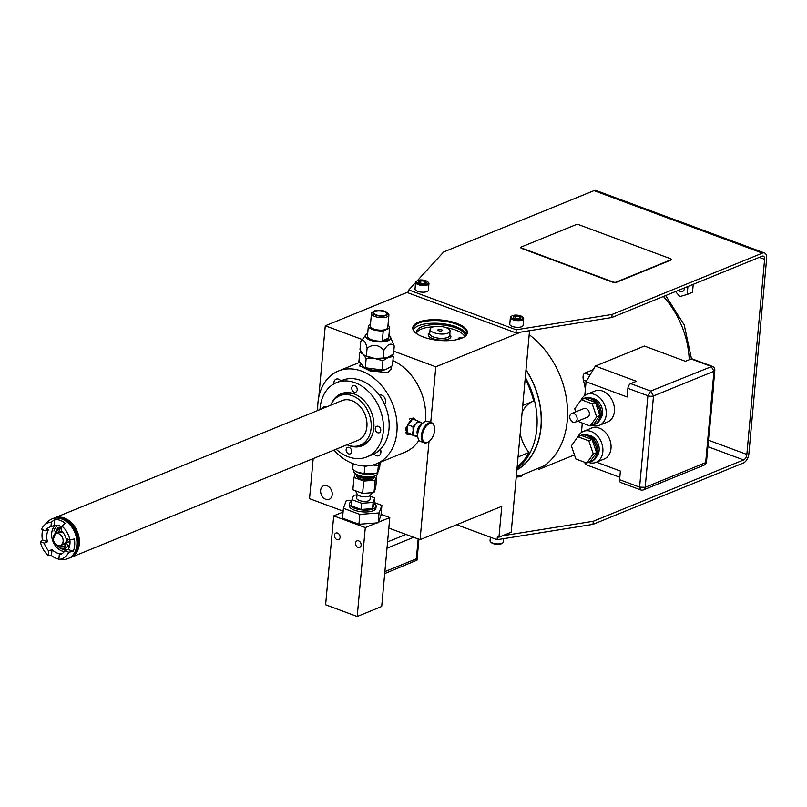 <?xml version="1.0" encoding="UTF-8"?>
<svg xmlns="http://www.w3.org/2000/svg" width="807" height="807" viewBox="0 0 807 807"><rect width="100%" height="100%" fill="white"/><g stroke="black" fill="none" stroke-linecap="round" stroke-linejoin="round"><path stroke-width="1.21" d="M456.712 524.721L497.102 539.701L497.384 536.615L498.958 537.2L502.337 535.818L593.266 521.272L592.994 524.358L743.318 463.026A8.02 4.358 110.4 0 0 748.896 453.615L766.65 258.522A8.02 4.358 110.4 0 0 764.542 252.995A8.02 4.358 110.4 0 0 762.423 253.116L612.089 314.448L611.817 317.534L762.141 256.202A4.681 2.542 110.4 0 1 763.372 256.132A4.681 2.542 110.4 0 1 764.612 259.35L746.848 454.452L708.465 440.208M417.32 280.705L443.658 251.966L593.992 190.634A8.02 4.358 -69.6 0 1 596.111 190.513L764.542 252.995M593.266 521.272L743.6 459.94A4.681 2.542 110.4 0 0 746.848 454.452M430.746 422.404L435.8 366.802L520.888 332.08L515.925 332.877L408.544 293.042L408.826 289.955L516.208 329.791L612.089 314.448M408.826 289.955L415.615 282.561M415.625 282.359L415.02 289.027A6.688 2.502 5.2 0 0 417.592 291.297A6.688 2.502 5.2 0 0 424.512 292.134A6.688 2.502 5.2 0 0 428.335 290.238L428.951 283.57A6.688 2.502 5.2 0 0 428.467 282.511L427.801 281.825A5.881 2.209 5.2 0 0 425.955 280.755A5.881 2.209 -174.8 0 0 417.078 280.846L416.291 281.401A6.688 2.502 -174.8 0 0 415.625 282.359A6.688 2.502 -174.8 0 0 418.208 284.629A6.688 2.502 5.2 0 0 425.118 285.466A6.688 2.502 5.2 0 0 428.951 283.57M510.377 317.504L509.762 324.172A6.688 2.502 5.2 0 0 512.344 326.452A6.688 2.502 5.2 0 0 519.254 327.279A6.688 2.502 5.2 0 0 523.087 325.382L523.693 318.715A6.688 2.502 5.2 0 0 523.218 317.655L522.543 316.969A5.881 2.209 5.2 0 0 520.697 315.9A5.881 2.209 -174.8 0 0 511.82 316.001L511.033 316.546A6.688 2.502 -174.8 0 0 510.377 317.504A6.688 2.502 -174.8 0 0 512.949 319.784A6.688 2.502 5.2 0 0 519.859 320.611A6.688 2.502 5.2 0 0 523.693 318.715M671.152 259.572A2.007 0.746 -174.8 0 1 671.192 259.763A2.007 0.746 -174.8 0 1 670.778 260.167L616.034 282.5A2.007 0.746 -174.8 0 1 613.229 282.41L521.645 248.435A2.007 0.746 -174.8 0 1 520.878 247.759A2.007 0.746 -174.8 0 1 520.949 247.578M516.208 329.791L515.925 332.877M520.888 332.08L611.817 317.534M435.8 366.802L393.776 351.206M362.262 339.515L325.271 325.796L408.665 291.771M461.665 338.204A27.418 10.269 -174.8 0 1 436.294 340.11A27.418 10.269 -174.8 0 1 414.737 332.06A27.418 10.269 -174.8 0 1 418.5 322.195A27.418 10.269 -174.8 0 1 454.482 322.568A27.418 10.269 -174.8 0 1 464.681 336.61A27.418 10.269 -174.8 0 1 461.665 338.204M502.337 535.818L511.214 532.206L529.553 330.699M498.958 537.2L501.772 506.332L420.074 539.671L429.011 441.469M518.064 456.964L528.989 452.505A70.209 52.758 67.8 0 1 517.146 467.041M522.744 405.507L533.669 401.049A70.209 52.758 67.8 0 0 525.165 378.967M343.157 511.134L309.535 498.665L313.187 458.588M317.555 410.581L317.716 408.756M318.785 397.054L325.271 325.796M420.074 539.671L388.843 528.081M497.102 539.701L592.994 524.358M675.469 291.559L679.928 296.552L687.201 294.454L692.507 292.285L693.233 284.316M687.201 294.454L687.917 286.485M678.657 290.258A4.549 3.42 -112.2 0 0 680.392 291.478A4.549 3.42 -112.2 0 0 682.49 291.488A4.549 3.42 -112.2 0 0 684.366 287.928M503.679 538.652L503.376 541.971A6.688 2.502 -174.8 0 1 502.711 542.919A6.688 2.502 -174.8 0 1 492.633 543.03A6.688 2.502 5.2 0 1 490.535 541.81A6.688 2.502 5.2 0 1 490.051 540.751L490.374 537.21M490.535 541.81L491.211 542.506A5.881 2.209 5.2 0 0 493.057 543.565A5.881 2.209 -174.8 0 0 501.924 543.474L502.711 542.919M327.037 485.753A7.354 5.528 67.8 0 1 332.131 492.573A7.354 5.528 67.8 0 1 329.195 499.351A7.354 5.528 67.8 0 1 325.796 499.331A7.354 5.528 67.8 0 1 320.702 492.512A7.354 5.528 67.8 0 1 323.637 485.733A7.354 5.528 67.8 0 1 327.037 485.753M392.928 360.578A50.145 37.677 67.8 0 1 425.481 420.407A50.145 37.677 67.8 0 1 425.38 421.466M418.994 440.259A50.145 37.677 67.8 0 1 404.953 452.192L376.355 463.864A50.145 37.677 67.8 0 1 333.937 450.114M409.099 434.348L407.273 434.378L405.467 428.578L413.325 418.087L415.07 419.499M317.776 410.491A50.145 37.677 67.8 0 1 317.938 402.784A50.145 37.677 -112.2 0 1 338.466 370.998A50.145 37.677 -112.2 0 1 379.492 383.244A50.145 37.677 -112.2 0 1 396.883 432.078A50.145 37.677 67.8 0 1 376.355 463.864M360.668 364.179L359.387 365.591L370.01 370.917L387.925 372.582L391.355 368.496L391.163 366.721M413.013 417.986A8.695 4.721 -69.6 0 1 414.213 419.126M408.635 434.176A8.695 4.721 -69.6 0 1 407.01 434.267M422.021 423.514L417.814 420.911L415.908 423.988L412.962 426.671L413.123 430.777L412.256 434.509L416.392 436.597L410.612 434.388A8.02 4.358 -69.6 0 1 409.038 434.327L406.93 433.541A8.02 4.358 -69.6 0 1 405.81 432.703M409.31 419.226A8.02 4.358 -69.6 0 1 410.4 418.611A8.02 4.358 -69.6 0 1 412.518 418.5L414.616 419.277A8.02 4.358 110.4 0 0 413.164 419.186M409.038 434.327A8.02 4.358 -69.6 0 1 407.485 432.814L407.061 431.594A8.02 4.358 -69.6 0 1 407.606 425.672L408.281 424.008A8.02 4.358 -69.6 0 1 411.953 419.66L408.281 424.008M410.612 434.388L407.485 432.814M412.256 434.509L406.98 432.552M407.061 431.594L407.606 425.672M412.962 426.671L407.696 424.714M411.953 419.66L412.538 418.954L417.814 420.911M415.787 420.165A8.02 4.358 110.4 0 0 414.616 419.277M416.392 436.597L417.229 435.941M417.602 435.931L415.928 435.982A7.354 3.995 -69.6 0 1 414.838 435.75A7.354 3.995 -69.6 0 1 413.123 430.777A7.354 3.995 -69.6 0 1 415.908 423.988A7.354 3.995 -69.6 0 1 418.238 422.152A7.354 3.995 110.4 0 1 420.397 422.152A7.354 3.995 110.4 0 1 420.921 422.515L422.162 423.645M417.572 434.731A6.022 3.268 -69.6 0 1 417.693 429.031A6.022 3.268 -69.6 0 1 421.284 424.563A6.022 3.268 110.4 0 1 421.355 424.532M417.744 432.794A5.013 2.724 -69.6 0 1 420.215 426.116M423.352 422.656A10.027 5.447 110.4 0 0 423.11 422.828A10.027 5.447 110.4 0 0 417.784 437.172A10.027 5.447 110.4 0 0 417.855 437.455M424.24 442.821A10.703 5.81 110.4 0 1 421.809 433.117A10.703 5.81 110.4 0 1 428.86 422.908A10.703 5.81 -69.6 0 1 431.684 422.757L428.003 421.385A10.703 5.81 -69.6 0 0 425.178 421.536A10.703 5.81 110.4 0 0 423.594 422.465A10.703 5.81 110.4 0 0 417.915 437.757A10.703 5.81 110.4 0 0 420.558 441.449L424.24 442.821A10.703 5.81 110.4 0 0 427.064 442.66A10.703 5.81 -69.6 0 0 428.648 441.742A10.703 5.81 -69.6 0 0 428.9 441.55M431.684 422.757A10.703 5.81 -69.6 0 1 434.327 426.449A10.703 5.81 -69.6 0 1 434.388 426.752M429.334 423.715A10.027 5.447 -69.6 0 1 434.459 427.034A10.027 5.447 -69.6 0 1 429.132 441.379A10.027 5.447 -69.6 0 1 427.649 442.246A10.027 5.447 110.4 0 1 422.364 435.477A10.027 5.447 110.4 0 1 429.334 423.715M376.183 314.891A6.688 2.502 -174.8 0 1 373.742 313.227A6.688 2.502 -174.8 0 1 376.748 310.816A6.688 2.502 -174.8 0 1 384.354 311.563A6.688 2.502 -174.8 0 1 386.694 314.397A6.688 2.502 -174.8 0 1 376.183 314.891M373.429 311.452A7.626 2.855 -174.8 0 0 375.608 315.133A7.626 2.855 5.2 0 0 384.838 315.87A7.626 2.855 5.2 0 0 387.32 312.713A7.626 2.855 5.2 0 0 384.929 311.331A7.626 2.855 -174.8 0 0 373.429 311.452L372.309 312.228A8.756 3.278 -174.8 0 0 371.452 313.489A8.756 3.278 -174.8 0 0 374.821 316.465A8.756 3.278 5.2 0 0 383.88 317.555A8.756 3.278 5.2 0 0 388.893 315.073A8.756 3.278 5.2 0 0 388.268 313.681L387.32 312.713M371.452 313.489L370.312 326.018A8.756 3.278 -174.8 0 0 373.681 328.994A8.756 3.278 5.2 0 0 382.74 330.083A8.756 3.278 5.2 0 0 387.753 327.602L388.893 315.073M382.336 340.715L388.661 338.133A10.703 4.005 5.2 0 1 382.336 340.715L383.234 330.84A10.703 4.005 5.2 0 1 372.491 329.478A10.703 4.005 -174.8 0 1 368.375 325.846A10.703 4.005 -174.8 0 1 368.496 325.372L370.443 324.575M383.234 330.84L389.569 328.257A10.703 4.005 5.2 0 0 389.68 327.783A10.703 4.005 5.2 0 0 387.965 325.312M368.375 325.846L367.447 336.095A10.703 4.005 5.2 0 0 371.563 339.727A10.703 4.005 5.2 0 0 382.619 341.058A10.703 4.005 5.2 0 0 388.752 338.032L389.68 327.783M388.984 335.47A12.7 4.761 -174.8 0 1 390.497 337.074A12.7 4.761 -174.8 0 1 384.778 341.643A12.7 4.761 -174.8 0 1 370.332 340.231A12.7 4.761 -174.8 0 1 365.894 334.834A12.7 4.761 -174.8 0 1 367.679 333.533M390.497 337.074L394.24 346.092C391.244 342.501 387.784 343.913 383.87 350.319C378.735 344.599 373.147 343.873 367.094 348.14C365.42 341.008 363.291 338.869 360.709 341.734L365.894 334.834M394.24 346.092L393.513 354.081L386.876 357.874L374.64 358.439A14.708 5.508 -174.8 0 1 365.823 355.998A14.708 5.508 -174.8 0 1 365.42 355.796M360.709 341.734L359.983 349.724L366.146 358.56L374.64 358.439L365.157 355.675L359.761 352.145L360.88 351.277M359.761 352.145L358.923 361.354L364.098 367.306L365.309 367.77L366.146 358.56M367.094 348.14L366.368 356.129M383.87 350.319L383.143 358.308M386.815 357.884A14.708 5.508 -174.8 0 1 386.755 357.905A14.708 5.508 -174.8 0 1 374.64 358.439L382.922 360.739L388.217 357.41L393.291 356.502L392.394 354.949M365.309 367.77L382.084 369.949L385.817 369.505L392.454 365.712L393.291 356.502M382.084 369.949L382.922 360.739M364.098 367.306L365.682 368.083A13.376 5.013 5.2 0 0 367.346 368.799A13.376 5.013 5.2 0 0 384.707 369.818L385.817 369.505M367.599 368.89A8.756 3.278 5.2 0 0 382.185 370.484A8.756 3.278 5.2 0 0 382.679 370.262M390.467 367.215A16.049 6.012 -174.8 0 1 391.274 369.011M359.428 365.934A16.049 6.012 -174.8 0 1 360.749 364.29M388.661 338.133L389.569 328.257M319.996 409.583A40.118 30.141 67.8 0 1 336.539 382.619L342.259 380.289A40.118 30.141 67.8 0 1 360.779 380.39A40.118 30.141 67.8 0 1 379.3 395.158A5.346 4.015 67.8 0 1 383.668 396.479A5.346 4.015 67.8 0 1 385.514 401.684A5.346 4.015 67.8 0 1 384.525 404.196A40.118 30.141 67.8 0 1 380.42 449.267A5.346 4.015 67.8 0 1 380.904 452.323A5.346 4.015 67.8 0 1 378.715 455.713A5.346 4.015 67.8 0 1 373.944 453.958A40.118 30.141 67.8 0 1 372.562 454.573L366.852 456.913A40.118 30.141 67.8 0 1 348.321 456.812A40.118 30.141 67.8 0 1 336.166 449.206M333.947 383.87A5.346 4.015 67.8 0 1 333.916 382.538A5.346 4.015 67.8 0 1 336.105 379.149A5.346 4.015 67.8 0 1 340.836 380.864M336.539 382.619A40.118 30.141 67.8 0 1 355.06 382.72A40.118 30.141 67.8 0 1 382.851 419.933A40.118 30.141 67.8 0 1 366.852 456.913M380.42 449.267A40.118 30.141 67.8 0 1 373.944 453.958M379.3 395.158A40.118 30.141 67.8 0 1 384.525 404.196M380.924 451.728A4.681 3.521 67.8 0 1 379.653 450.013M380.924 451.577A4.146 3.117 67.8 0 1 379.693 449.973M348.523 445.373A28.084 21.103 -112.2 0 0 349.33 445.696A28.084 21.103 -112.2 0 0 362.303 445.767A28.084 21.103 -112.2 0 0 373.5 419.882A28.084 21.103 -112.2 0 0 354.051 393.836A28.084 21.103 -112.2 0 0 341.079 393.766A28.084 21.103 -112.2 0 0 331.506 403.682M326.199 407.061A3.48 2.613 -112.2 0 0 325.665 406.789A3.48 2.613 -112.2 0 0 324.061 406.778A3.48 2.613 -112.2 0 0 322.719 408.473M357.239 389.912A3.48 2.613 -112.2 0 0 356.028 386.523A3.48 2.613 -112.2 0 0 353.184 385.675A3.48 2.613 -112.2 0 0 351.761 387.885A3.48 2.613 -112.2 0 0 352.972 391.264A3.48 2.613 -112.2 0 0 355.816 392.111A3.48 2.613 -112.2 0 0 357.239 389.912M377.716 432.744A3.48 2.613 -112.2 0 0 379.32 432.744A3.48 2.613 -112.2 0 0 380.712 429.546A3.48 2.613 -112.2 0 0 378.301 426.318A3.48 2.613 -112.2 0 0 376.698 426.308A3.48 2.613 -112.2 0 0 375.305 429.516A3.48 2.613 -112.2 0 0 377.716 432.744M346.142 449.62A3.48 2.613 -112.2 0 0 347.353 453.009A3.48 2.613 -112.2 0 0 350.198 453.857A3.48 2.613 -112.2 0 0 351.62 451.648A3.48 2.613 -112.2 0 0 350.409 448.268A3.48 2.613 -112.2 0 0 347.565 447.411A3.48 2.613 -112.2 0 0 346.142 449.62M356.341 446.2A28.084 21.103 -112.2 0 0 363.15 445.393M341.946 393.443A28.084 21.103 -112.2 0 0 336.529 397.619M371.583 436.496A26.742 20.094 67.8 0 1 363.513 443.83L360.164 445.192A26.742 20.094 67.8 0 1 346.98 444.798M360.164 445.192A26.742 20.094 67.8 0 0 371.109 428.245A26.742 20.094 -112.2 0 0 361.839 402.199A26.742 20.094 -112.2 0 0 339.959 395.672L343.308 394.3A26.742 20.094 67.8 0 1 354.202 393.887M339.959 395.672A26.742 20.094 -112.2 0 0 330.809 405.175M54.392 517.953L341.976 400.625A21.396 16.079 67.8 0 1 351.852 400.675A21.396 16.079 67.8 0 1 366.671 420.528A21.396 16.079 67.8 0 1 358.137 440.239L70.552 557.576A21.396 16.079 -112.2 0 0 79.086 537.855A21.396 16.079 -112.2 0 0 64.267 518.013A21.396 16.079 -112.2 0 0 54.392 517.953A21.396 16.079 -112.2 0 0 53.343 518.437M69.473 557.96A21.396 16.079 -112.2 0 0 70.552 557.576M70.653 557.254A21.153 15.898 -112.2 0 0 78.42 537.603A21.153 15.898 -112.2 0 0 63.844 518.407A21.153 15.898 -112.2 0 0 54.684 518.124M77.058 547.045A19.792 14.869 -112.2 0 0 66.406 520.939M74.002 553.975A21.153 15.898 -112.2 0 0 74.133 553.804A21.153 15.898 -112.2 0 0 76.12 534.214A21.153 15.898 -112.2 0 0 62.532 518.941A21.153 15.898 -112.2 0 0 59.587 518.155A21.153 15.898 -112.2 0 0 59.375 518.124M68.262 558.515A21.396 16.079 -112.2 0 0 68.434 558.444A21.396 16.079 -112.2 0 0 73.871 554.147A21.396 16.079 -112.2 0 0 75.888 534.335A21.396 16.079 -112.2 0 0 62.149 518.881A21.396 16.079 -112.2 0 0 59.163 518.084A21.396 16.079 -112.2 0 0 52.263 518.82A21.396 16.079 -112.2 0 0 52.102 518.891M58.871 559.382A19.247 14.465 67.8 0 0 68.766 552.21L73.225 551.322A20.679 15.535 -112.2 0 0 74.355 538.975L69.886 539.863A19.247 14.465 67.8 0 0 61.897 526.053L65.296 523.319A20.679 15.535 -112.2 0 0 60.122 520.344A20.679 15.535 -112.2 0 0 54.765 519.415L51.376 522.149A19.247 14.465 -112.2 0 0 44.113 525.468L47.784 521.756A21.396 16.079 -112.2 0 1 51.941 518.962A21.396 16.079 -112.2 0 1 61.816 519.012A21.396 16.079 67.8 0 1 76.635 538.864A21.396 16.079 67.8 0 1 68.101 558.575A21.396 16.079 67.8 0 1 63.178 559.483L61.433 559.463A20.679 15.535 -112.2 0 0 62.008 559.453L58.871 559.382L59.284 554.823L61.978 553.723M42.761 529.796A20.679 15.535 -112.2 0 0 42.418 539.893L40.35 541.668A19.247 14.465 -112.2 0 0 48.339 555.478L51.477 555.549A20.679 15.535 -112.2 0 0 56.651 558.535A20.679 15.535 -112.2 0 0 58.881 559.17M44.113 525.468A19.247 14.465 -112.2 0 0 41.47 529.321L45.363 530.764L48.632 529.432A14.708 11.056 67.8 0 0 47.512 541.779L42.418 539.893M51.376 522.149L50.952 526.719L54.22 525.387A14.708 11.056 67.8 0 1 59.627 525.851A14.708 11.056 67.8 0 1 61.816 526.931M54.22 525.387L54.765 519.415M60.707 559.433A20.679 15.535 -112.2 0 0 61.433 559.463M62.24 553.552A14.708 11.056 67.8 0 1 57.156 553.017A14.708 11.056 67.8 0 1 52.021 549.577L51.477 555.549M48.339 555.478L48.753 550.919L52.021 549.577M40.35 541.668L44.244 543.121L47.512 541.779M48.753 550.919A14.708 11.056 67.8 0 1 44.244 543.121M45.363 530.764A14.708 11.056 67.8 0 1 49.56 527.153A14.708 11.056 67.8 0 1 50.952 526.719M64.298 551.595A14.708 11.056 67.8 0 1 62.048 551.02A14.708 11.056 67.8 0 1 52.223 539.096A14.708 11.056 67.8 0 1 55.441 525.216M61.897 526.053L61.483 530.623A14.708 11.056 67.8 0 1 65.992 538.42L69.886 539.863M66.467 542.929L67.566 542.475A6.285 4.721 -112.2 0 0 69.856 539.853A14.708 11.056 67.8 0 1 68.141 549.436L73.225 551.322M68.766 552.21L64.873 550.767L68.141 549.436M64.873 550.767A14.708 11.056 67.8 0 1 60.676 554.389A14.708 11.056 67.8 0 1 59.284 554.823M66.658 550.041A13.376 10.047 67.8 0 1 62.986 549.446A13.376 10.047 67.8 0 1 61.11 548.548M53.958 531.026A13.376 10.047 67.8 0 1 57.832 525.357M58.508 528.989A10.027 7.535 -112.2 0 0 56.298 533.498M61.039 545.139A10.027 7.535 -112.2 0 0 63.259 546.359A10.027 7.535 -112.2 0 0 65.508 546.813M67.495 546.531A10.027 7.535 -112.2 0 0 67.899 546.389A10.027 7.535 -112.2 0 0 69.765 545.149M60.354 528.646A10.027 7.535 -112.2 0 0 58.74 532.499M63.491 544.14A10.027 7.535 -112.2 0 0 65.71 545.361A10.027 7.535 -112.2 0 0 65.791 545.391M67.566 545.794A10.027 7.535 -112.2 0 0 69.059 545.744M66.235 542.687A6.285 4.721 -112.2 0 0 67.586 539.005M62.462 531.712A6.285 4.721 -112.2 0 0 60.232 531.894A6.285 4.721 -112.2 0 0 59.678 532.176M60.565 545.33A6.285 4.721 -112.2 0 0 63.077 539.54A6.285 4.721 -112.2 0 0 58.719 533.709A6.285 4.721 67.8 0 0 55.824 533.689A6.285 4.721 67.8 0 0 53.312 539.49A6.285 4.721 67.8 0 0 57.67 545.32A6.285 4.721 -112.2 0 0 60.565 545.33L63.834 543.999A6.285 4.721 -112.2 0 0 66.396 538.572M63.672 533.366A6.285 4.721 -112.2 0 0 61.988 532.378A6.285 4.721 -112.2 0 0 59.093 532.358L55.824 533.689M379.149 462.724L378.342 465.609L372.915 465.014M353.133 463.712L352.609 469.422L356.583 471.873L364.159 473.709L364.804 466.638L363.856 465.962M366.913 465.952L364.804 466.638M378.342 465.609L377.696 472.68L375.477 473.386L364.159 473.709M380.137 462.32L379.683 467.374L377.696 472.68M375.477 473.386L374.297 473.719A12.034 4.509 -174.8 0 1 357.168 472.166A12.034 4.509 -174.8 0 1 356.906 472.034M377.858 472.509L377.777 473.356A12.034 4.509 -174.8 0 1 375.265 475.787A12.034 4.509 -174.8 0 1 361.718 476.211A12.034 4.509 -174.8 0 1 353.809 471.177L353.89 470.31M356.765 474.546A8.796 3.299 5.2 0 0 362.787 478.077A8.796 3.299 5.2 0 0 372.461 477.724A8.796 3.299 5.2 0 0 374.266 476.13M356.755 474.536L356.633 475.797A8.796 3.299 5.2 0 0 362.414 479.469A8.796 3.299 5.2 0 0 372.33 479.156A8.796 3.299 5.2 0 0 374.166 477.391L374.277 476.13M355.403 473.719L354.001 477.451L363.725 481.063L375.124 480.195L376.798 475.727L376.012 475.434M376.798 475.727L375.679 488.074L374.004 492.542L362.605 493.41L352.881 489.799L354.001 477.451M362.605 493.41L363.725 481.063M374.004 492.542L375.124 480.195M355.433 490.747L357.259 494.277A6.688 2.502 -174.8 0 0 359.7 495.952A6.688 2.502 5.2 0 0 370.211 495.458L372.38 492.673M357.108 493.975L356.714 498.212A6.688 2.502 5.2 0 0 359.297 500.481A6.688 2.502 5.2 0 0 366.207 501.318A6.688 2.502 5.2 0 0 370.04 499.422L370.423 495.185M357.017 494.953L353.658 495.205L351.983 499.684L361.707 503.286L373.106 502.428L374.771 497.949L370.322 496.305M374.771 497.949L374.216 504.133L372.541 508.602L361.143 509.459L351.418 505.858L351.983 499.684M376.133 506.201L375.961 508.057A13.376 5.013 5.2 0 1 373.177 510.75A13.376 5.013 5.2 0 1 358.116 511.214A13.376 5.013 5.2 0 1 349.33 505.636L349.502 503.78A13.376 5.013 -174.8 0 0 358.288 509.368A13.376 5.013 -174.8 0 0 373.338 508.894A13.376 5.013 5.2 0 0 376.133 506.201A13.376 5.013 5.2 0 0 374.287 503.326M349.502 503.78A13.376 5.013 -174.8 0 1 351.832 501.288M351.923 500.33L346.233 500.754L343.409 508.299L359.821 514.392L379.058 512.929L381.882 505.384L374.357 502.59M343.076 512.042L333.705 515.865L365.289 527.576L376.708 522.916L358.923 524.268L342.511 518.175L343.409 508.299M358.923 524.268L359.821 514.392M376.708 522.916L378.16 522.815L379.058 512.929M378.16 522.815L380.985 515.269L381.882 505.384M378.372 522.24L389.791 517.58L381.065 514.341M365.289 527.576L357.198 616.487L325.614 604.766L333.705 515.865M340.07 537.371A3.541 2.663 -112.2 0 0 338.839 533.921A3.541 2.663 -112.2 0 0 335.944 533.054A3.541 2.663 -112.2 0 0 334.491 535.303A3.541 2.663 -112.2 0 0 335.722 538.753A3.541 2.663 -112.2 0 0 338.617 539.621A3.541 2.663 -112.2 0 0 340.07 537.371M361.122 545.189A3.541 2.663 -112.2 0 0 359.892 541.729A3.541 2.663 -112.2 0 0 356.997 540.872A3.541 2.663 -112.2 0 0 355.544 543.111A3.541 2.663 -112.2 0 0 356.775 546.561A3.541 2.663 -112.2 0 0 359.67 547.428A3.541 2.663 -112.2 0 0 361.122 545.189M357.198 616.487L381.701 606.481L389.791 517.58M384.697 573.575L417.007 560.149L416.362 558.787L384.878 571.628M361.143 509.459L361.707 503.286M372.541 508.602L373.106 502.428M528.989 452.505A33.43 25.118 67.8 0 1 520.192 433.621M522.119 412.387A33.43 25.118 67.8 0 1 532.812 401.402M516.994 468.665A71.409 53.655 -112.2 0 0 525.307 377.343M516.238 477.018L518.598 476.897L518.235 475.807M516.369 475.565L522.472 475.777A78.693 59.133 -112.2 0 1 518.598 476.897M525.972 370.03A71.409 53.655 67.8 0 1 516.894 469.825M516.873 470.067A71.611 53.807 -112.2 0 0 525.993 369.788M529.19 334.713A78.894 59.284 67.8 0 1 544.473 465.669L516.198 477.441M593.226 369.667L584.924 373.046C583.148 373.994 582.634 376.355 583.38 380.127A78.894 59.284 67.8 0 1 585.378 389.256M596.444 462.179L620.381 471.056L619.594 479.701A4.015 2.179 -69.6 0 0 620.644 482.465L640.647 489.889L639.598 487.125L645.207 487.297A4.015 3.016 67.8 0 1 643.562 489.839L704.017 465.175L705.661 462.633A4.015 1.503 5.2 0 0 706.498 461.816L714.81 370.443A4.015 1.503 5.2 0 1 713.973 371.25L653.519 395.924L645.207 487.297L705.661 462.633L713.973 371.25L711.159 366.378L691.155 358.964L685.436 361.294L644.379 346.062L595.364 366.065L586.064 381.741L584.823 395.42M582.301 423.08L581.454 432.471M584.207 462.078L586.366 464.842L619.816 477.25M586.064 381.741L627.12 396.973L627.907 388.328A4.015 2.179 -69.6 0 1 630.701 383.628L636.41 381.297L595.364 366.065M583.37 431.412L591.541 428.083A16.715 12.559 67.8 0 1 599.258 428.124A16.715 12.559 67.8 0 1 610.828 443.628A16.715 12.559 67.8 0 1 604.171 459.032L596 462.371A16.715 12.559 -112.2 0 0 602.668 446.967A16.715 12.559 -112.2 0 0 591.087 431.452A16.715 12.559 -112.2 0 0 583.37 431.412A16.715 12.559 -112.2 0 0 577.943 436.718M586.739 394.371L594.91 391.032A16.715 12.559 67.8 0 1 602.627 391.082A16.715 12.559 67.8 0 1 614.208 406.587A16.715 12.559 67.8 0 1 607.54 421.99L599.369 425.329A16.715 12.559 -112.2 0 0 606.037 409.916A16.715 12.559 -112.2 0 0 594.456 394.411A16.715 12.559 -112.2 0 0 586.739 394.371A16.715 12.559 -112.2 0 0 581.312 399.677M714.81 370.443A4.015 4.015 0 0 0 712.218 366.317L650.694 391.042L653.519 395.924A4.015 1.503 -174.8 0 1 647.91 395.753L650.694 391.042L630.701 383.628M691.155 358.964A4.015 2.179 -69.6 0 1 692.214 358.903L712.218 366.317M713.227 387.844A2.673 2.673 0 0 1 713.317 388.792A2.673 0.999 -174.8 0 1 713.116 389.125M588.404 462.371A16.715 12.559 -112.2 0 0 596 462.371M596.928 456.076A12.034 9.048 -112.2 0 0 598.532 444.818A12.034 9.048 -112.2 0 0 590.694 435.78A12.034 9.048 -112.2 0 0 588.434 435.266M589.231 462.038A14.042 10.552 -112.2 0 0 590.906 461.554L592.126 461.059A14.042 10.552 -112.2 0 0 597.725 448.117A14.042 10.552 -112.2 0 0 588 435.094A14.042 10.552 -112.2 0 0 581.514 435.054L580.294 435.558A14.042 10.552 -112.2 0 0 578.77 436.385M590.906 461.554A14.042 10.552 -112.2 0 0 596.504 448.621A14.042 10.552 -112.2 0 0 586.78 435.588A14.042 10.552 -112.2 0 0 580.294 435.558M586.79 463.036L590.058 461.695L596.534 452.616L592.076 439.472L581.141 435.417L577.873 436.748L571.386 445.837L575.845 458.971L586.79 463.036L593.266 453.948L588.807 440.804L577.873 436.748M596.534 452.616L593.266 453.948M592.076 439.472L588.807 440.804M591.773 425.329A16.715 12.559 -112.2 0 0 599.369 425.329M600.297 419.025A12.034 9.048 -112.2 0 0 601.911 407.777A12.034 9.048 -112.2 0 0 594.063 398.739A12.034 9.048 -112.2 0 0 591.803 398.214M592.6 424.986A14.042 10.552 -112.2 0 0 594.275 424.512L595.495 424.018A14.042 10.552 -112.2 0 0 601.094 411.076A14.042 10.552 -112.2 0 0 591.37 398.053A14.042 10.552 -112.2 0 0 584.893 398.012L583.663 398.517A14.042 10.552 -112.2 0 0 582.14 399.334M594.275 424.512A14.042 10.552 -112.2 0 0 599.873 411.57A14.042 10.552 -112.2 0 0 590.149 398.547A14.042 10.552 -112.2 0 0 583.663 398.517M578.811 420.719L579.214 421.93L590.159 425.985L593.427 424.653L599.904 415.575L595.445 402.431L584.51 398.376L581.242 399.707L574.755 408.786L575.794 411.832M590.159 425.985L596.635 416.906L592.177 403.762L581.242 399.707M599.904 415.575L596.635 416.906M595.445 402.431L592.177 403.762M575.209 422.182L587.466 417.179A4.681 3.521 -112.2 0 0 589.332 412.871A4.681 3.521 -112.2 0 0 586.094 408.524A4.681 3.521 -112.2 0 0 583.935 408.513L571.679 413.517A4.681 3.521 -112.2 0 0 569.813 417.824A4.681 3.521 -112.2 0 0 573.051 422.172A4.681 3.521 -112.2 0 0 575.209 422.182A4.681 3.521 -112.2 0 0 577.076 417.865A4.681 3.521 -112.2 0 0 573.838 413.527A4.681 3.521 -112.2 0 0 571.679 413.517M415.03 332.343A26.742 10.017 -174.8 0 1 413.396 328.388A26.742 10.017 -174.8 0 1 418.974 323.002A26.742 10.017 -174.8 0 1 449.096 322.074A26.742 10.017 -174.8 0 1 466.658 333.241A26.742 10.017 -174.8 0 1 464.338 336.832M466.305 334.542A26.742 10.017 5.2 0 0 447.159 324.384A26.742 10.017 5.2 0 0 418.732 325.665A26.742 10.017 -174.8 0 0 413.507 329.74M464.691 336.559A24.412 9.149 5.2 0 0 446.019 327.632M433.551 326.835A24.412 9.149 5.2 0 0 416.644 332.887M447.976 333.13A10.027 3.753 5.2 0 0 450.074 331.112A10.027 3.753 5.2 0 0 443.487 326.916A10.027 3.753 5.2 0 0 432.189 327.269A10.027 3.753 5.2 0 0 430.091 329.286A10.027 3.753 5.2 0 0 436.688 333.483A10.027 3.753 5.2 0 0 447.976 333.13M441.429 329.649A2.209 0.827 -174.8 0 1 442.276 330.396A2.209 0.827 -174.8 0 1 441.015 331.021A2.209 0.827 -174.8 0 1 438.736 330.749A2.209 0.827 -174.8 0 1 437.888 330.002A2.209 0.827 -174.8 0 1 439.149 329.377A2.209 0.827 -174.8 0 1 441.429 329.649M461.917 338.103A2.512 0.938 5.2 0 0 458.225 338.607A2.512 0.938 5.2 0 0 458.669 339.202M417.017 333.916A24.412 9.149 -174.8 0 1 416.573 331.798A24.412 9.149 -174.8 0 1 441.53 324.878A24.412 9.149 -174.8 0 1 465.205 336.085M459.274 339.031A1.675 0.625 -174.8 0 1 459.062 338.678A1.675 0.625 -174.8 0 1 461.402 338.315M427.801 281.825A5.881 2.209 5.2 0 1 425.884 284.266A5.881 2.209 5.2 0 1 418.762 283.691A5.881 2.209 -174.8 0 1 417.078 280.846M423.806 283.681A3.864 1.443 -174.8 0 1 419.993 283.186A3.864 1.443 -174.8 0 1 418.783 282.49A3.864 1.443 -174.8 0 1 418.54 281.734A3.864 1.443 -174.8 0 1 420.901 280.765A3.864 1.443 -174.8 0 1 424.714 281.26A3.864 1.443 -174.8 0 1 426.167 282.722A3.864 1.443 -174.8 0 1 425.824 283.126A3.864 1.443 -174.8 0 1 423.806 283.681M419.025 282.692L418.54 281.734L420.901 280.765L420.659 283.398M420.901 280.765L424.714 281.26L424.502 283.6M424.714 281.26L426.167 282.722L425.632 283.247M522.543 316.969A5.881 2.209 5.2 0 1 520.626 319.411A5.881 2.209 5.2 0 1 513.504 318.836A5.881 2.209 -174.8 0 1 511.82 316.001M518.548 318.826A3.864 1.443 -174.8 0 1 514.745 318.331A3.864 1.443 -174.8 0 1 513.524 317.635A3.864 1.443 -174.8 0 1 513.292 316.879A3.864 1.443 -174.8 0 1 515.643 315.91A3.864 1.443 -174.8 0 1 519.456 316.405A3.864 1.443 -174.8 0 1 520.908 317.867A3.864 1.443 -174.8 0 1 520.565 318.271A3.864 1.443 -174.8 0 1 518.548 318.826M513.777 317.837L513.292 316.879L515.643 315.91L515.411 318.543M515.643 315.91L519.456 316.405L519.244 318.745M519.456 316.405L520.908 317.867L520.374 318.392M576.067 224.649L521.322 246.982A2.007 0.746 5.2 0 0 520.908 247.386A2.007 0.746 5.2 0 0 521.685 248.062L613.27 282.047A2.007 0.746 5.2 0 0 616.074 282.127L670.809 259.793A2.007 0.746 5.2 0 0 671.232 259.39A2.007 0.746 5.2 0 0 670.456 258.704L578.871 224.729A2.007 0.746 5.2 0 0 576.067 224.649M593.992 190.634L762.423 253.116M759.266 257.372L764.612 259.35M743.6 459.94L707.88 446.685M66.578 538.632A5.013 3.773 67.8 0 1 66.416 539.994M65.68 548.699A0.868 0.575 -106.1 0 1 65.185 547.035L65.236 547.015C65.972 544.866 65.528 543.706 63.884 543.525M358.056 475.121A8.211 3.077 5.2 0 0 372.057 476.907A8.211 3.077 5.2 0 0 372.884 476.473M416.362 558.787L418.167 538.965M413.678 537.291L387.007 548.175M405.941 534.426L387.582 541.911M663.425 296.482A78.894 59.284 67.8 0 1 689.228 359.74M627.907 388.328L647.91 395.753L639.598 487.125L619.594 479.701M709.292 431.109A2.673 0.999 5.2 0 0 709.494 430.777L713.317 388.792M584.924 373.046L590.088 374.962M583.38 380.127L586.366 381.237M429.768 332.847A11.369 4.257 5.2 0 0 433.258 338.809A11.369 4.257 5.2 0 0 448.521 339.071A11.369 4.257 5.2 0 0 449.751 334.673M430.091 329.286L429.697 333.614A10.027 3.753 5.2 0 0 436.294 337.8A10.027 3.753 5.2 0 0 447.582 337.447A10.027 3.753 5.2 0 0 449.681 335.43L450.074 331.112M338.466 370.998L359.519 362.414M417.784 437.172L417.915 437.757M434.459 427.034L434.327 426.449M365.823 355.998L365.157 355.675M60.232 531.894L61.998 531.177M54.826 543.081L59.859 548.024L65.639 548.71L67.536 546.289L67.233 544.17L65.73 542.284M63.208 532.701L61.524 532.227M54.705 534.416L55.612 531.611L58.397 529.029L61.655 528.787M61.806 527.042L57.741 527.425L53.292 539.328M59.264 545.603L61.725 546.924L65.165 547.035M357.168 472.166L356.583 471.873M417.007 560.149L418.904 539.237M538.511 469.543L574.463 454.876M665.684 295.554L684.205 324.918L691.498 358.853M704.017 465.175A4.015 4.015 0 0 0 706.498 461.816M640.647 489.889A4.015 4.015 0 0 0 643.562 489.839M709.242 431.695A2.673 2.673 0 0 0 709.494 430.777M458.164 339.344L458.225 338.607"/></g></svg>

